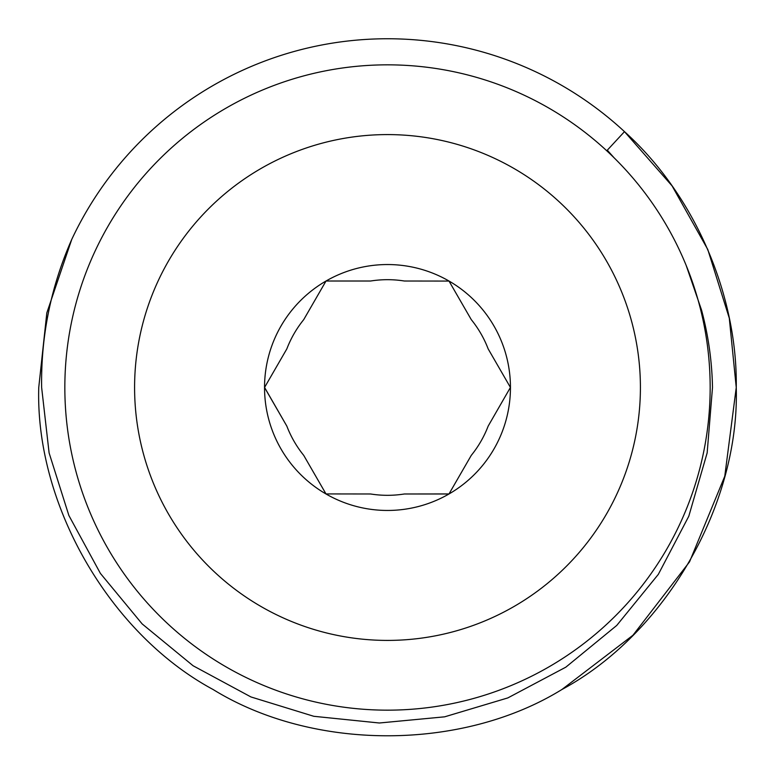 <?xml version="1.0" encoding="UTF-8"?>
<svg xmlns="http://www.w3.org/2000/svg" width="775" height="775" viewBox="0 0 775 775"><rect width="100%" height="100%" fill="white"/><g stroke="black" fill="none" stroke-linecap="round" stroke-linejoin="round"><path stroke-width="1.16" d="M387.5 710.162A322.662 322.662 0 0 1 64.838 387.5A322.662 322.662 0 0 1 387.5 64.838A322.662 322.662 0 0 1 710.162 387.5A322.662 322.662 0 0 1 387.5 710.162M387.5 640.412A252.912 252.912 0 0 1 134.588 387.5A252.912 252.912 0 0 1 387.5 134.588A252.912 252.912 0 0 1 640.412 387.5A252.912 252.912 0 0 1 387.5 640.412M640.412 387.5A252.912 252.912 0 0 0 387.5 134.588A252.912 252.912 0 0 0 134.588 387.5A252.912 252.912 0 0 0 387.5 640.412A252.912 252.912 0 0 0 640.412 387.5M561.875 689.527L632.972 635.229L689.527 561.875L724.77 476.228L736.25 387.5L729.294 318.176L707.769 249.463L672.09 185.913L624.485 131.643L607.3 150.195L614.226 157.926M686.214 265.525L701.588 310.213C708.36 335.527 712.002 361.295 712.496 387.5L707.158 452.891L688.791 516.237L658.324 574.362L616.755 625.425L565.827 667.168L507.828 697.917L444.637 716.827L379.343 722.998L313.798 716.294L250.945 696.948L193.111 665.764L142.164 623.923L100.392 573.393L68.868 515.472L49.106 452.929L41.637 387.5C40.842 336.118 50.879 286.769 71.736 239.446L46.82 312.926L38.75 387.5C35.311 504.893 109.74 633.805 213.125 689.527C313.071 751.198 461.929 751.198 561.875 689.527C665.26 633.805 739.689 504.893 736.25 387.5L729.294 318.176L707.769 249.463L672.09 185.913L624.485 131.643A348.75 348.75 0 0 0 71.736 239.446L46.82 312.926L38.75 387.5C35.311 504.893 109.74 633.805 213.125 689.527C313.071 751.198 461.929 751.198 561.875 689.527C665.26 633.805 739.689 504.893 736.25 387.5L729.294 318.176L707.769 249.463L672.09 185.913L624.485 131.643L672.09 185.913L707.769 249.463L729.294 318.176L736.25 387.5L729.294 318.176L707.769 249.463L672.09 185.913L624.485 131.643C695.688 195.823 737.645 296.467 736.25 387.5C739.689 504.893 665.26 633.805 561.875 689.527C461.929 751.198 313.071 751.198 213.125 689.527C109.74 633.805 35.311 504.893 38.75 387.5C35.311 504.893 109.74 633.805 213.125 689.527C313.071 751.198 461.929 751.198 561.875 689.527C665.26 633.805 739.689 504.893 736.25 387.5C739.689 504.893 665.26 633.805 561.875 689.527C461.929 751.198 313.071 751.198 213.125 689.527C109.74 633.805 35.311 504.893 38.75 387.5C35.311 504.893 109.74 633.805 213.125 689.527C313.071 751.198 461.929 751.198 561.875 689.527C665.26 633.805 739.689 504.893 736.25 387.5M71.736 239.446L46.82 312.926L38.75 387.5L46.82 312.926L71.736 239.446L46.82 312.926L38.75 387.5L46.82 312.926L71.736 239.446M510.425 387.432L488.163 426.114A107.822 107.822 0 0 1 471.278 455.371L448.977 493.985A122.963 122.963 0 0 1 264.537 387.5A122.963 122.963 0 0 1 448.977 281.015A122.963 122.963 0 0 1 448.977 493.985L404.385 493.985A107.822 107.822 0 0 1 370.615 493.985L325.984 493.927M326.023 493.985L303.722 455.371A107.822 107.822 0 0 1 286.837 426.114L264.575 387.432M286.837 426.114L264.537 387.5L286.837 348.886A107.822 107.822 0 0 1 303.722 319.629L326.023 281.015L303.722 319.629M326.023 281.015L370.615 281.015A107.822 107.822 0 0 1 404.385 281.015L449.016 281.073M448.977 281.015L471.278 319.629A107.822 107.822 0 0 1 488.163 348.886L510.463 387.5M404.385 493.985L449.016 493.927"/></g></svg>
